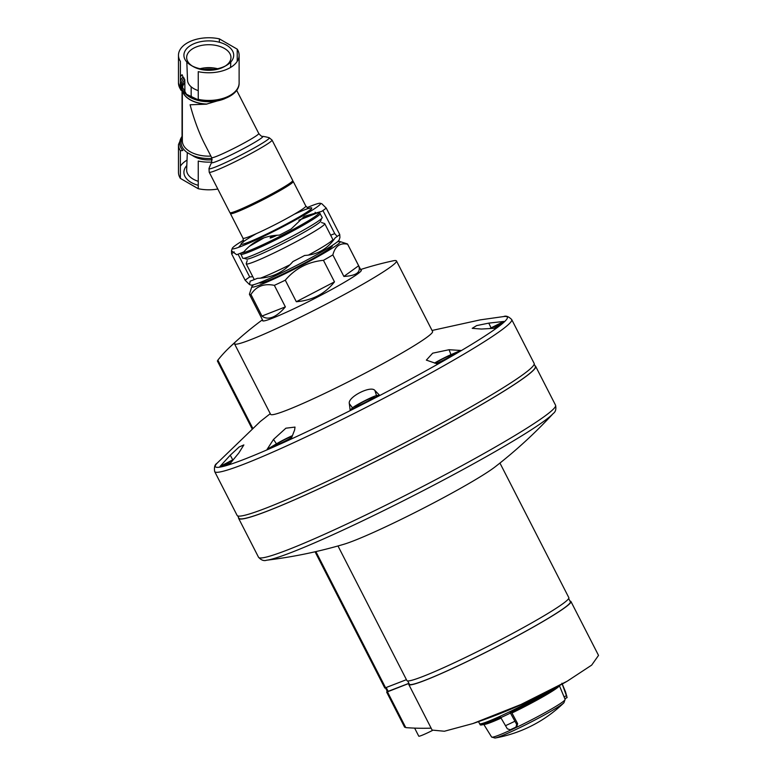 <?xml version="1.0" encoding="UTF-8"?>
<svg xmlns="http://www.w3.org/2000/svg" width="777" height="777" viewBox="0 0 777 777"><rect width="100%" height="100%" fill="white"/><g stroke="black" fill="none" stroke-linecap="round" stroke-linejoin="round"><path stroke-width="1.17" d="M191.161 86.81L191.161 94.736A17.638 10.188 0 0 0 191.89 97.64M198.242 90.598A21.29 12.296 180 0 1 187.519 80.206L186.82 62.005M200.068 68.716A21.29 12.296 180 0 1 217.531 68.716M224.466 66.54L226.408 65.423L224.466 66.54A22.145 12.791 180 0 1 193.143 66.54L191.2 65.423A24.893 14.374 180 0 1 191.2 45.095A24.893 14.374 180 0 1 226.398 45.095A24.893 14.374 180 0 1 226.408 65.423A24.893 14.374 180 0 1 191.2 65.423M192.23 65.987A22.145 12.791 180 0 1 186.655 57.789A22.145 12.791 180 0 1 208.799 44.716A22.145 12.791 180 0 1 230.944 57.789A22.145 12.791 180 0 1 225.379 65.987M182.828 92.065L180.381 89.025L180.381 61.354A30.322 17.512 180 0 1 178.477 55.264A30.322 17.512 180 0 1 219.357 38.85L237.228 49.165A30.322 17.512 180 0 1 239.122 55.264A30.322 17.512 180 0 1 198.242 71.669L198.242 99.339L195.785 99.553L191.006 97.319L182.828 92.065A29.05 16.773 180 0 1 180.381 88.015M180.381 178.399A30.322 17.512 180 0 1 178.477 172.3L178.477 144.639A30.322 17.512 180 0 0 180.381 150.738L180.381 178.399L198.242 188.714A30.322 17.512 180 0 0 217.813 189.015M180.381 166.21A30.322 17.512 180 0 1 187.024 160.12M182.051 135.858L182.051 91.443M219.357 38.85L219.357 42.249M182.342 136.092A29.05 16.773 180 0 0 182.828 150.524L180.381 150.738M211.849 162.053A30.322 17.512 180 0 1 198.242 161.053L198.242 188.714M292.735 180.497A35.286 2.516 152.9 0 1 262.471 198.815A35.286 2.516 152.9 0 1 229.914 212.655L209.207 172.212A35.286 2.516 152.9 0 0 241.764 158.372A35.286 2.516 152.9 0 0 272.028 140.054L292.735 180.497M236.655 90.307L258.77 133.518A26.467 1.884 152.9 0 1 236.072 147.251A26.467 1.884 152.9 0 1 211.665 157.634L204.37 143.405C198.854 132.508 194.085 119.629 190.093 104.778L206.235 104.186A26.467 15.278 180 0 1 182.906 92.123M206.235 104.186L224.611 98.776M180.381 81.099A29.05 16.773 180 0 1 182.993 76.855L184.78 79.672L184.926 92.793M197.329 99.961A29.05 16.773 180 0 1 195.785 99.553L196.678 99.854C215.239 105.109 239.588 96.552 239.122 82.925A30.322 17.512 180 0 1 198.242 99.339M182.342 137.714A27.739 16.016 180 0 0 187.14 152.506L191.482 155.011A27.739 16.016 180 0 0 211.985 158.411M186.82 165.559A24.893 14.374 0 0 0 191.2 182.469A24.893 14.374 0 0 0 198.242 185.315M182.993 76.855L182.051 74.679A30.322 17.512 180 0 0 180.381 76.826M237.228 49.165L237.228 61.354M307.138 207.585A49.621 3.535 152.9 0 1 320.357 203.292A49.621 3.535 152.9 0 1 303.302 215.54A49.621 3.535 152.9 0 1 256.167 239.889A49.621 3.535 152.9 0 1 232.245 248.397A49.621 3.535 152.9 0 1 243.463 240.19M320.357 203.292L321.853 203.768L326.223 208.09A55.128 3.924 152.9 0 1 321.678 211.383L304.399 216.288L291.122 229.021A55.128 3.924 152.9 0 1 279.38 235.14C265.006 235.518 253.156 241.103 243.823 251.894A55.128 3.924 152.9 0 1 236.626 254.71L231.468 250.806L231.633 253.836A55.128 3.924 152.9 0 1 234.198 251.894M309.499 210.363L312.325 210.12M238.549 247.368L241.268 244.289M267.201 233.819L267.531 234.469M279.04 227.894L279.361 228.525M238.044 254.196L249.708 276.971A55.128 3.924 152.9 0 0 245.163 280.264L249.524 284.586L250.155 281.148A55.128 3.924 152.9 0 0 257.362 278.331C271.824 277.904 283.673 272.319 292.91 261.567A55.128 3.924 152.9 0 0 304.652 255.458C317.385 254.778 327.573 248.902 335.208 237.82A55.128 3.924 152.9 0 0 339.753 234.528L339.918 237.548L339.131 239.967A49.621 3.535 152.9 0 1 321.843 251.767A49.621 3.535 152.9 0 1 277.564 274.786A49.621 3.535 152.9 0 1 251.02 285.072L249.524 284.586M231.633 253.836L245.163 280.264M326.223 208.09L339.753 234.528M322.931 210.538L334.761 233.644A55.128 3.924 152.9 0 0 330.643 235.198M315.161 212.257L315.724 213.345M332.051 241.268A49.621 3.535 152.9 0 1 332.828 240.987M337.189 236.461L334.761 233.644M252.778 276.67L249.708 276.971M321.484 218.638L320.658 221.163A41.715 2.972 152.9 0 1 306.119 231.09A41.715 2.972 152.9 0 1 268.891 250.437A41.715 2.972 152.9 0 1 246.571 259.081L244.046 258.275M298.863 220.25L317.346 212.927L319.648 212.995L322.183 217.463A44.658 3.176 152.9 0 1 306.624 228.341A44.658 3.176 152.9 0 1 265.481 249.67A44.658 3.176 152.9 0 1 242.686 258.168L240.588 253.215M276.952 235.276A11.024 0.787 152.9 0 1 270.114 237.947A11.024 0.787 152.9 0 1 273.261 235.664M187.315 152.603L186.655 169.774A22.145 12.791 0 0 0 193.143 179.099A22.145 12.791 0 0 0 198.242 181.303M192.23 155.351A21.29 12.296 0 0 0 212.238 159.761M408.925 683.333L387.402 691.647L385.47 687.878M568.667 598.533L570.347 601.816A90.414 6.43 152.9 0 1 492.793 648.746A90.414 6.43 152.9 0 1 409.372 684.216L407.692 680.934M334.479 281.866L296.319 301.729C312.373 300.417 325.087 293.793 334.479 281.866L323.455 260.324A55.128 3.924 -27.1 0 0 332.857 254.895C335.13 246.192 340.054 242.618 347.62 244.201A55.128 3.924 -27.1 0 0 347.591 244.104A55.128 3.924 -27.1 0 0 347.338 243.91L339.947 241.55A49.621 3.535 -27.1 0 0 337.276 241.919M296.319 301.729L285.285 280.186C295.347 268.424 308.071 261.81 323.455 260.324M285.373 306.886L261.966 316.054C264.976 318.366 268.502 318.745 272.562 317.181C276.622 315.569 280.895 312.131 285.373 306.886L274.349 285.344A55.128 3.924 -27.1 0 0 285.285 280.186M261.966 316.054L250.942 294.512C256.109 286.305 263.918 283.246 274.349 285.344M253.7 284.703A49.621 3.535 -27.1 0 0 251.835 286.655L249.407 294.24A55.128 3.924 -27.1 0 0 249.436 294.347A55.128 3.924 -27.1 0 0 250.942 294.512M358.644 265.744L343.881 276.437C356.264 275.796 361.188 272.232 358.644 265.744L347.62 244.201M343.881 276.437L332.857 254.895M259.567 282.673L259.693 282.915A40.802 2.904 -27.1 0 0 267.162 280.983A40.802 2.904 -27.1 0 0 308.294 261.14A40.802 2.904 -27.1 0 0 332.323 245.736L332.197 245.493M251.835 286.655A49.621 3.535 -27.1 0 0 260.917 284.586A49.621 3.535 -27.1 0 0 312.432 259.654A49.621 3.535 -27.1 0 0 339.947 241.55M260.489 278.137A44.104 3.137 -27.1 0 0 262.315 277.438A44.104 3.137 -27.1 0 0 289.908 264.772M308.508 255.05A44.104 3.137 -27.1 0 0 332.741 239.646A44.104 3.137 -27.1 0 0 332.76 239.335L324.747 223.669A44.104 3.137 -27.1 0 0 324.543 223.523L321.484 222.543M247.212 260.567L246.222 263.617A44.104 3.137 -27.1 0 0 246.222 263.869L254.244 279.526A44.104 3.137 -27.1 0 0 254.283 279.584M246.222 263.869A44.104 3.137 -27.1 0 0 254.293 261.771A44.104 3.137 -27.1 0 0 298.766 240.326A44.104 3.137 -27.1 0 0 324.747 223.669M360.606 269.532A341.822 341.822 0 0 1 392.958 260.858A90.967 6.469 152.9 0 1 396.464 260.936L432.566 331.449A90.967 6.469 152.9 0 1 354.535 378.661A90.967 6.469 152.9 0 1 270.61 414.355L234.518 343.842A90.967 6.469 152.9 0 1 234.887 342.647A335.363 193.619 60 0 0 229.04 347.873A335.363 193.619 60 0 0 217.861 360.13L218.075 360.46M396.464 260.936A90.967 6.469 152.9 0 1 318.444 308.148A90.967 6.469 152.9 0 1 234.518 343.842M260.062 421.688L270.26 413.675M360.829 269.959A55.468 3.943 152.9 0 1 361.315 270.192A55.468 3.943 152.9 0 1 313.743 298.98A55.468 3.943 152.9 0 1 262.577 320.746A55.468 3.943 152.9 0 1 262.675 320.211M460.712 350.456A163.102 11.606 152.9 0 1 437.402 363.918L426.35 360.12L432.672 353.185L449.096 349.718L450.942 354.671L460.712 350.456L449.096 349.718M219.988 466.482L230.264 455.196L239.19 446.95L243.861 444.93L238.792 453.02L229.769 463.995A163.102 11.606 152.9 0 1 219.988 466.482L232.741 459.848A13.782 0.981 152.9 0 1 233.382 459.518M267.103 449.368L273.504 439.432L285.887 428.195L295.007 427.088L294.609 430.002L291.288 438.558A163.102 11.606 152.9 0 1 267.103 449.368L276.437 443.832A13.782 0.981 152.9 0 1 292.375 435.654M379.506 395.192A163.102 11.606 152.9 0 1 350.145 410.198L352.505 407.867A13.782 0.981 152.9 0 1 364.258 400.981A13.782 0.981 152.9 0 1 376.515 395.6L379.506 395.192L374.941 390.54C371.192 385.023 347.397 397.115 349.329 403.622L350.145 410.198M503.894 321.435A163.102 11.606 152.9 0 1 495.532 328.215L481.468 329.04L472.222 328.331L476.66 325.592L488.762 323.125L491.074 327.865L503.894 321.435L488.762 323.125M432.061 330.468L480.283 319.862L503.719 316.55A163.996 11.665 -27.1 0 1 423.416 372.173A163.996 11.665 -27.1 0 1 245.357 458.857A163.996 11.665 -27.1 0 1 216.919 463.374L260.392 421.406M237.743 515.918L238.908 518.181A166.501 11.849 -27.1 0 0 269.386 510.285A166.501 11.849 -27.1 0 0 437.286 429.312A166.501 11.849 -27.1 0 0 535.334 366.443L534.168 364.17M238.568 517.521A166.832 11.869 -27.1 0 0 238.617 518.337A166.832 11.869 -27.1 0 0 269.153 510.421A166.832 11.869 -27.1 0 0 437.383 429.292A166.832 11.869 -27.1 0 0 535.625 366.297A166.832 11.869 -27.1 0 0 534.994 365.782M511.693 319.541A166.832 11.869 -27.1 0 1 413.451 382.537A166.832 11.869 -27.1 0 1 245.221 463.675A166.832 11.869 -27.1 0 1 214.685 471.581L237.111 515.404A166.832 11.869 -27.1 0 0 267.647 507.488A166.832 11.869 -27.1 0 0 435.878 426.35A166.832 11.869 -27.1 0 0 534.12 363.354L511.693 319.541C508.605 316.492 505.944 315.501 503.719 316.55M406.429 679.681L384.809 688.033L315.064 551.787M499.941 463.063L568.832 597.649A90.967 6.469 152.9 0 1 490.811 644.861A90.967 6.469 152.9 0 1 406.886 680.555L337.985 545.969M553.224 413.51A163.966 11.665 -27.1 0 1 444.968 479.244A163.966 11.665 -27.1 0 1 292.968 551.825A163.966 11.665 -27.1 0 1 266.628 560.217C292.744 557.041 318.415 551.748 343.657 544.337A90.967 6.469 -27.1 0 0 421.396 509.265A90.967 6.469 -27.1 0 0 495.299 466.715C516.064 450.573 535.372 432.838 553.224 413.51C555.594 411.878 556.371 409.11 555.545 405.196L535.625 366.297M489.831 328.486A13.782 0.981 152.9 0 1 491.074 327.865M493.978 328.282A10.917 0.777 -27.1 0 0 499.815 324.543A10.917 0.777 -27.1 0 0 490.336 328.457M434.528 363.063A13.782 0.981 152.9 0 1 450.942 354.671M436.315 363.587A10.917 0.777 -27.1 0 0 446.668 358.488A10.917 0.777 -27.1 0 0 452.67 354.662A10.917 0.777 -27.1 0 0 445.979 357.206A10.917 0.777 -27.1 0 0 434.916 363.17M356.857 406.381A10.917 0.777 -27.1 0 0 367.531 401.253A10.917 0.777 -27.1 0 0 374.291 397.008A10.917 0.777 -27.1 0 0 364.219 401.233A10.917 0.777 -27.1 0 0 354.904 406.934A10.917 0.777 -27.1 0 0 356.857 406.381M292.239 436.023A10.917 0.777 -27.1 0 0 281.002 441.511A10.917 0.777 -27.1 0 0 275.213 445.347A10.917 0.777 -27.1 0 0 277.166 444.794A10.917 0.777 -27.1 0 0 291.686 437.5M233.051 459.916A10.917 0.777 -27.1 0 0 224.66 465.141A10.917 0.777 -27.1 0 0 226.612 464.588A10.917 0.777 -27.1 0 0 230.75 462.762M493.9 328.282A10.48 0.748 -27.1 0 0 499.426 324.679A10.48 0.748 -27.1 0 0 490.413 328.457M436.247 363.568A10.48 0.748 -27.1 0 0 446.61 358.488A10.48 0.748 -27.1 0 0 452.282 354.798A10.48 0.748 -27.1 0 0 445.308 357.566A10.48 0.748 -27.1 0 0 434.984 363.189M357.167 406.206A10.48 0.748 -27.1 0 0 367.725 401.107A10.48 0.748 -27.1 0 0 373.892 397.154A10.48 0.748 -27.1 0 0 364.228 401.262A10.48 0.748 -27.1 0 0 355.244 406.701A10.48 0.748 -27.1 0 0 357.167 406.206M292.21 436.091A10.48 0.748 -27.1 0 0 281.672 441.181A10.48 0.748 -27.1 0 0 275.563 445.104A10.48 0.748 -27.1 0 0 277.476 444.609A10.48 0.748 -27.1 0 0 291.705 437.432M233.003 459.974A10.48 0.748 -27.1 0 0 225.009 464.908A10.48 0.748 -27.1 0 0 226.923 464.403A10.48 0.748 -27.1 0 0 230.798 462.703M409.023 683.527A91.084 6.478 -27.1 0 0 408.789 684.518L432.119 730.089L444.376 731.244L472.824 723.581L520.93 704.506L567.113 681.264L591.686 665.112L598.523 655.399L570.94 601.515A91.084 6.478 -27.1 0 0 569.988 601.126M431.118 728.156A525.106 303.176 60 0 1 405.769 727.622L387.441 691.831L408.955 683.401M405.235 726.505L405.769 727.622M387.315 691.481A198.475 14.122 -27.1 0 0 387.305 691.491L386.635 692.035L387.441 691.831M408.789 684.518A91.084 6.478 -27.1 0 0 492.812 648.785A91.084 6.478 -27.1 0 0 570.94 601.515M414.636 728.117L418.754 736.159A16.54 1.175 -27.1 0 0 432.391 730.497M517.132 726.291L515.967 727.097A43.891 3.127 -27.1 0 1 510.246 729.797L507.332 728.807L500.485 717.103A45.862 3.263 -27.1 0 1 480.079 724.533A45.862 3.263 -27.1 0 1 480.04 724.475L479.574 723.669A45.911 3.263 -27.1 0 0 479.574 723.669A45.911 3.263 -27.1 0 0 502.457 715.18A45.911 3.263 -27.1 0 0 544.201 693.638M561.956 683.342L567.093 697.581L564.83 698.669L565.102 699.407A41.288 2.933 -27.1 0 1 550.708 709.44A41.288 2.933 -27.1 0 1 512.82 729.088A41.288 2.933 -27.1 0 1 491.608 737.033L483.682 724.242M515.967 727.097L516.676 724.407L510.159 712.548A45.862 3.263 -27.1 0 0 545.707 693.842A45.862 3.263 -27.1 0 0 556.934 686.946M565.559 691.996A45.085 3.205 -27.1 0 0 565.539 691.909L567.103 697.591L564.86 698.756M559.333 685.8A42.512 3.021 -27.1 0 1 511.956 713.014L517.657 723.688L516.831 726.476M564.85 698.746L559.382 685.625M510.712 712.888L510.159 712.548L510.712 712.888A45.027 3.205 -27.1 0 0 559.896 685.314M180.381 89.025A30.322 17.512 180 0 1 178.477 82.925L178.477 55.264M202.603 68.172A29.05 16.773 180 0 1 215.006 68.172M203.933 69.357A27.671 15.977 180 0 1 213.675 69.357M211.674 162.432A49.621 49.621 0 0 0 208.994 168.502A33.887 2.409 152.9 0 0 240.258 155.419A33.887 2.409 152.9 0 0 269.153 137.714A49.621 49.621 0 0 0 262.655 136.334A28.778 2.049 152.9 0 1 238.189 151.389A28.778 2.049 152.9 0 1 211.674 162.432L211.665 157.634M224.951 98.582A26.651 15.385 180 0 1 186.024 94.328M198.077 99.767L186.461 94.279L182.158 86.694A26.651 15.385 180 0 1 184.78 79.672M187.607 95.357A27.671 15.977 180 0 1 184.023 77.972M198.038 99.796A27.671 15.977 180 0 1 191.006 97.319M210.878 156.109A26.467 15.278 180 0 1 182.342 140.88L182.342 91.686M206.973 104.069A26.476 15.287 180 0 1 182.974 92.181M182.352 88.16A26.476 15.287 180 0 1 184.916 82.236M182.372 88.228A26.467 15.278 180 0 1 184.926 82.391M292.638 180.895L293.23 181.478A35.286 2.516 152.9 0 1 280.944 190.074A35.286 2.516 152.9 0 1 248.426 206.925A35.286 2.516 152.9 0 1 230.419 213.636L230.293 212.811M293.23 181.478L305.827 206.07A35.286 2.516 152.9 0 1 293.531 214.666A35.286 2.516 152.9 0 1 261.023 231.517A35.286 2.516 152.9 0 1 243.007 238.228C243.463 241.22 243.366 242.618 242.725 242.424L242.725 242.414M294.162 214.297A39.695 2.826 152.9 0 1 297.921 217.647A39.695 2.826 152.9 0 1 247.766 242.502A39.695 2.826 152.9 0 1 256.497 233.576M320.182 213.549A44.658 3.176 152.9 0 1 304.623 224.427A44.658 3.176 152.9 0 1 263.471 245.746A44.658 3.176 152.9 0 1 240.676 254.244M298.854 220.26A43.551 3.098 152.9 0 1 303.525 223.679A43.551 3.098 152.9 0 1 264.617 243.9A43.551 3.098 152.9 0 1 241.346 252.913M249.446 246.27A43.551 3.098 152.9 0 1 264.151 237.762L249.475 246.241M252.671 428.117L217.861 360.13M266.628 560.217C263.918 561.188 261.227 560.198 258.527 557.245A166.832 11.869 -27.1 0 0 289.073 549.329A166.832 11.869 -27.1 0 0 457.303 468.191A166.832 11.869 -27.1 0 0 555.545 405.196M385.615 687.83L315.88 551.602M388.209 691.443L386.237 687.587M349.329 403.622L352.505 407.867M374.941 390.54L376.515 395.6M273.504 439.432L276.437 443.832M230.264 455.196L232.741 459.848M565.539 691.909L561.936 683.236M505.409 725.728A45.085 3.205 -27.1 0 0 514.84 721.279M500.786 717.637A45.833 3.263 -27.1 0 0 510.44 713.082M563.947 702.758A132.323 132.323 0 0 1 495.007 738.043L495.007 738.043A39.753 2.826 -27.1 0 0 550.718 711.392A39.753 2.826 -27.1 0 0 563.947 702.758L565.102 699.407M483.945 724.387A42.512 3.021 -27.1 0 0 501.058 718.123M481.06 724.64A45.027 3.205 -27.1 0 0 500.747 717.579M516.676 724.407L517.657 723.688M566.666 695.541L564.121 696.862M230.575 67.444L230.779 62.005M182.323 135.557L178.477 144.639M262.655 136.334C262.072 136.801 260.781 135.868 258.77 133.518M269.153 137.714L272.028 140.054M208.994 168.502L209.207 172.212M180.798 90.093L178.477 82.925M239.122 55.264L239.122 82.925M230.419 213.636L243.007 238.228M309.392 208.294L309.392 208.294C309.178 208.935 307.983 208.197 305.827 206.07M232.245 248.397L231.468 250.806M361.218 270.726L347.591 244.104M263.063 320.969L249.436 294.347M331.497 242.57L332.741 239.646M252.039 428.671L217.356 360.926M262.461 319.784A341.822 341.822 0 0 0 229.04 347.873M214.685 471.581C214.015 467.298 214.763 464.559 216.919 463.374M258.527 557.245L238.617 518.337M472.824 723.581A529.273 529.273 0 0 0 566.472 681.633M404.662 727.243L386.635 692.035M479.564 723.659L478.506 721.639M495.007 738.043L491.608 737.033M480.079 724.533C479.992 726.116 486.975 723.756 501.039 717.453M510.693 712.897L560.003 685.256"/></g></svg>
